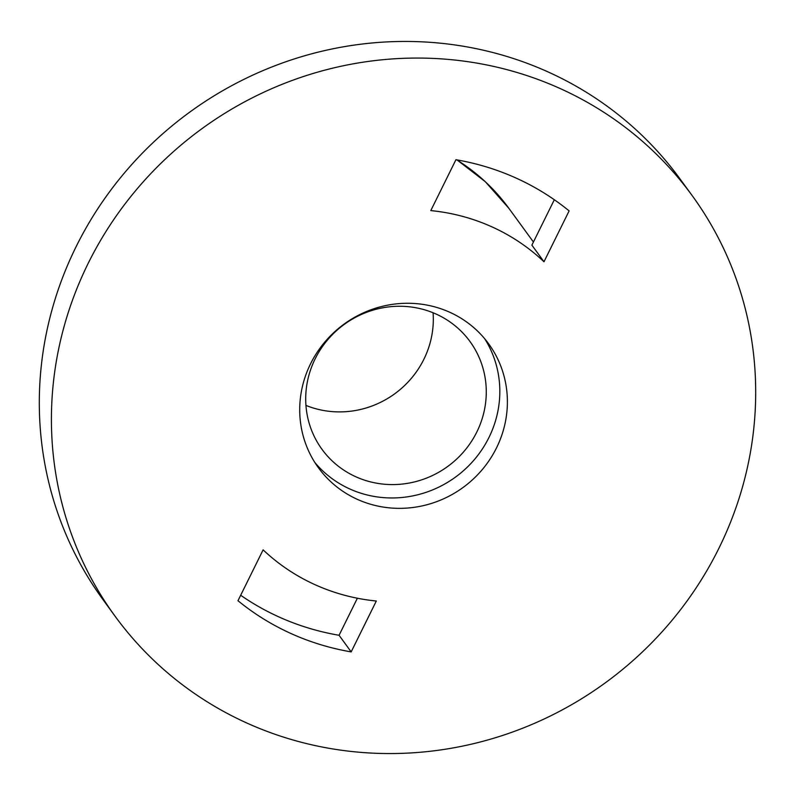 <?xml version="1.0" encoding="UTF-8"?>
<svg xmlns="http://www.w3.org/2000/svg" width="795" height="795" viewBox="0 0 795 795"><rect width="100%" height="100%" fill="white"/><g stroke="black" fill="none" stroke-linecap="round" stroke-linejoin="round"><path stroke-width="1.19" d="M516.104 178.08A256.348 246.043 143.9 0 0 455.933 159.725L430.791 210.595A201.413 193.324 143.9 0 1 491.986 226.883A201.413 193.324 143.9 0 1 543.989 261.764L569.121 210.894A256.348 246.043 143.9 0 0 516.104 178.08M357.323 499.34A105.288 101.054 143.9 0 0 482.237 469.636A105.288 101.054 143.9 0 0 488.647 343.808A105.288 101.054 143.9 0 0 449.781 312.276A105.288 101.054 143.9 0 0 324.867 341.979A105.288 101.054 143.9 0 0 318.457 467.808A105.288 101.054 143.9 0 0 357.323 499.34M314.85 462.491A105.288 101.054 143.9 0 0 349.76 488.955A105.288 101.054 143.9 0 0 472.478 461.776A105.288 101.054 143.9 0 0 484.692 338.74M263.115 549.852A201.413 193.324 143.9 0 0 315.118 584.732A201.413 193.324 143.9 0 0 376.313 601.02L351.171 651.89A256.348 246.043 143.9 0 1 237.983 600.722L263.115 549.852M246.788 723.003A357.054 342.705 -36.1 0 1 114.967 616.065A357.054 342.705 -36.1 0 1 136.72 189.339A357.054 342.705 -36.1 0 1 560.316 88.613A357.054 342.705 -36.1 0 1 692.137 195.55A357.054 342.705 -36.1 0 1 670.384 622.276A357.054 342.705 -36.1 0 1 246.788 723.003M114.967 616.065L102.863 599.45A357.054 342.705 -36.1 0 1 124.616 172.724A357.054 342.705 -36.1 0 1 548.212 71.997A357.054 342.705 -36.1 0 1 680.033 178.935L692.137 195.55M433.076 312.763A91.554 87.877 -36.1 0 1 305.936 405.4M436.187 314.095A91.554 87.877 -36.1 0 1 469.984 341.512A91.554 87.877 -36.1 0 1 464.409 450.924A91.554 87.877 -36.1 0 1 355.792 476.752A91.554 87.877 -36.1 0 1 321.995 449.334A91.554 87.877 -36.1 0 1 327.57 339.922A91.554 87.877 -36.1 0 1 436.187 314.095M240.676 595.266A256.348 246.043 143.9 0 0 339.067 635.275L357.372 598.228M543.989 261.764L531.885 245.148L554.324 199.734M339.067 635.275L351.171 651.89M457.026 159.914L485.268 181.667L508.84 208.28A201.413 193.324 143.9 0 0 456.757 159.875M508.84 208.28L533.425 242.018"/></g></svg>
